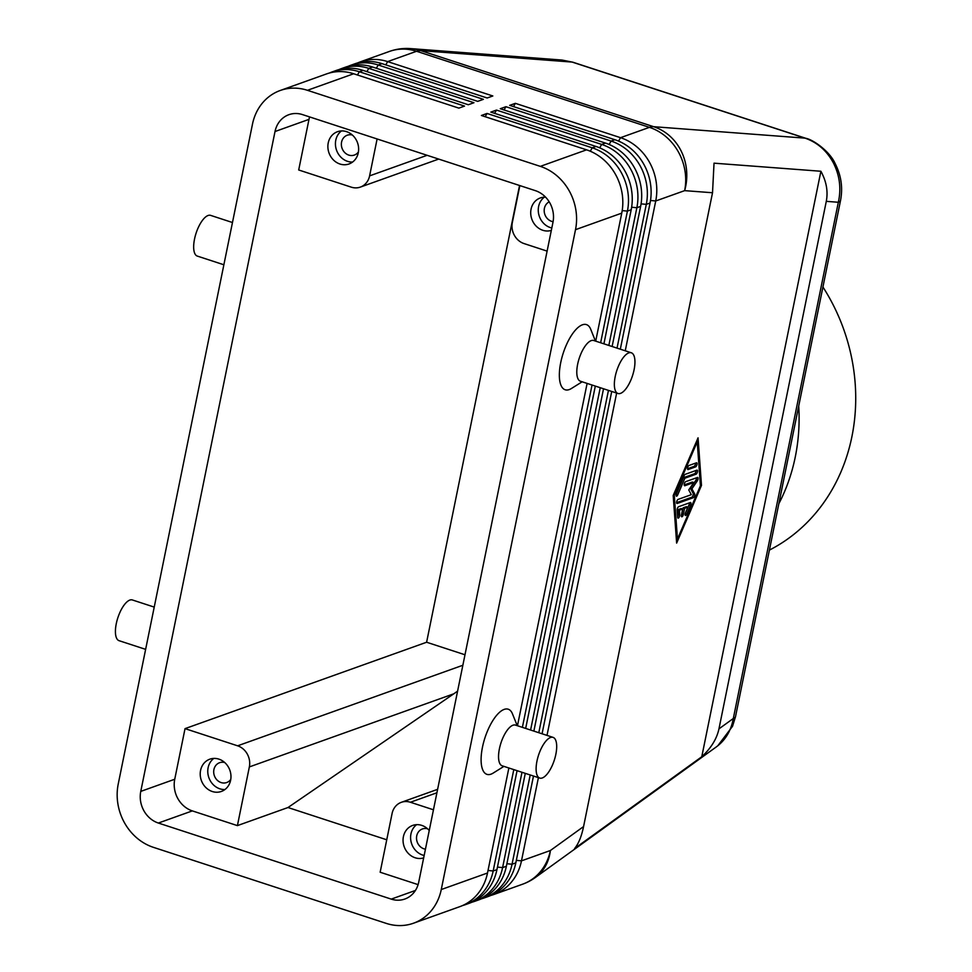 <?xml version="1.0" encoding="UTF-8"?>
<svg xmlns="http://www.w3.org/2000/svg" width="972" height="972" viewBox="0 0 972 972"><rect width="100%" height="100%" fill="white"/><g stroke="black" fill="none" stroke-linecap="round" stroke-linejoin="round"><path stroke-width="1.46" d="M826.285 201.35L718.952 728.866C716.826 738.805 711.103 748.1 701.772 756.751L574.598 848.532C578.534 843.769 581.523 836.442 583.577 826.564L712.525 192.748L714.031 163.175L820.89 171.254C826.407 181.363 828.205 191.399 826.285 201.35L838.338 202.261L733.313 718.502A21.42 5.662 -168.5 0 0 735.525 716.631L840.549 200.402C842.967 187.62 841.181 175.373 835.191 163.673C829.954 151.498 813.127 139.555 805.776 138.291A21.42 8.274 108.1 0 0 805.776 138.279A21.42 8.274 108.1 0 0 805.023 138.133C817.343 142.398 826.82 150.684 833.454 163.017C839.735 175.568 841.363 188.653 838.338 202.261A21.42 5.662 11.5 0 0 840.549 200.402A21.42 5.662 11.5 0 0 840.586 200.135M718.952 728.866L733.313 718.502C731.114 730.628 725.501 740.057 716.473 746.8L535.39 877.473A51.407 41.905 54.2 0 0 550.383 850.512L521.478 860.852L538.403 777.649M462.526 905.564A51.407 45.429 -109.7 0 0 465.394 904.665A51.407 45.429 -109.7 0 0 472.975 901.02A51.407 45.429 -109.7 0 0 493.168 870.985L513.787 769.605M600.635 342.764L627.414 211.106A51.407 45.429 -109.7 0 0 621.205 172.445A51.407 45.429 -109.7 0 0 592.227 147.805L487.057 113.457L481.395 115.486L586.566 149.834A51.407 45.429 70.3 0 1 615.543 174.474A51.407 45.429 70.3 0 1 621.752 213.135L595.702 341.148M586.566 149.834L540.323 166.37A51.407 45.429 70.3 0 1 569.3 191.01A51.407 45.429 70.3 0 1 575.509 229.671L621.752 213.135M508.866 767.989L487.507 873.002A51.407 45.429 70.3 0 1 467.313 903.049A51.407 45.429 70.3 0 1 459.732 906.682L413.501 923.218A51.407 45.429 70.3 0 1 386.309 923.4L153.418 847.341A51.407 45.429 70.3 0 1 124.44 822.701A51.407 45.429 70.3 0 1 118.232 784.039L252.477 124.161A51.407 45.429 70.3 0 1 272.67 94.126A51.407 45.429 70.3 0 1 280.24 90.481A51.407 45.429 70.3 0 1 307.444 90.311L353.674 73.763L458.857 108.123L464.519 106.094L359.336 71.746A51.407 45.429 -109.7 0 0 332.145 71.916A51.407 45.429 -109.7 0 0 329.35 73.034M487.507 873.002L441.264 889.538A51.407 45.429 70.3 0 1 421.07 919.585A51.407 45.429 70.3 0 1 413.501 923.218M490.836 895.443A51.407 45.429 -109.7 0 0 493.715 894.532A51.407 45.429 -109.7 0 0 501.285 890.899A51.407 45.429 -109.7 0 0 521.478 860.852L516.326 860.354M471.967 902.186A51.407 45.429 -109.7 0 0 474.834 901.287A51.407 45.429 -109.7 0 0 482.404 897.642A51.407 45.429 -109.7 0 0 502.597 867.607L521.988 772.278M608.837 345.437L636.854 207.729A51.407 45.429 -109.7 0 0 630.634 169.067A51.407 45.429 -109.7 0 0 601.668 144.427L496.485 110.079L490.824 112.108L595.994 146.456A51.407 45.429 70.3 0 1 624.972 171.096A51.407 45.429 70.3 0 1 631.192 209.758L603.916 343.833M517.068 770.674L496.935 869.624A51.407 45.429 70.3 0 1 476.742 899.671A51.407 45.429 70.3 0 1 469.172 903.304L465.394 904.665M481.407 898.821A51.407 45.429 -109.7 0 0 484.275 897.909A51.407 45.429 -109.7 0 0 491.844 894.264A51.407 45.429 -109.7 0 0 512.037 864.23L530.202 774.963M617.038 348.122L646.295 204.363A51.407 45.429 -109.7 0 0 640.074 165.702A51.407 45.429 -109.7 0 0 611.096 141.061L505.926 106.701L500.264 108.73L605.435 143.078A51.407 45.429 70.3 0 1 634.412 167.719A51.407 45.429 70.3 0 1 640.633 206.38L612.117 346.518M525.281 773.36L506.376 866.259A51.407 45.429 70.3 0 1 486.182 896.293A51.407 45.429 70.3 0 1 478.613 899.938L474.834 901.287M625.251 350.795L655.723 200.985A51.407 45.429 -109.7 0 0 649.515 162.324A51.407 45.429 -109.7 0 0 620.537 137.684L515.367 103.336L509.705 105.353L614.875 139.713A51.407 45.429 70.3 0 1 643.853 164.341A51.407 45.429 70.3 0 1 650.061 203.014L620.318 349.191M533.482 776.033L515.816 862.881A51.407 45.429 70.3 0 1 495.623 892.916A51.407 45.429 70.3 0 1 488.053 896.561L484.275 897.909M332.145 71.916L335.923 70.567A51.407 45.429 70.3 0 1 363.115 70.397L468.285 104.745L473.947 102.716L368.777 68.368A51.407 45.429 -109.7 0 0 341.585 68.55A51.407 45.429 -109.7 0 0 338.791 69.668M341.585 68.55L345.364 67.202A51.407 45.429 70.3 0 1 372.555 67.019L477.726 101.367L483.388 99.338L378.217 64.99A51.407 45.429 -109.7 0 0 351.026 65.173A51.407 45.429 -109.7 0 0 348.231 66.29M351.026 65.173L354.792 63.824A51.407 45.429 70.3 0 1 381.996 63.642L487.166 97.99L492.828 95.973L387.658 61.613A51.407 45.429 -109.7 0 0 360.454 61.795A51.407 45.429 -109.7 0 0 357.66 62.913M418.094 884.629L380.149 872.236L392.081 813.54A17.131 15.139 70.3 0 1 398.812 803.528A17.131 15.139 70.3 0 1 401.339 802.313A17.131 15.139 70.3 0 1 410.403 802.252L436.914 792.775M462.854 665.261L237.618 745.816A17.131 15.139 70.3 0 1 247.277 754.029A17.131 15.139 70.3 0 1 249.354 766.92L453.79 693.801L457.593 691.141M547.115 251.116L524.066 243.583A17.131 15.139 70.3 0 1 514.407 235.37A17.131 15.139 70.3 0 1 512.341 222.491L519.85 185.579M427.121 155.301L369.603 175.871A17.131 15.139 70.3 0 1 362.872 185.883A17.131 15.139 70.3 0 1 360.345 187.098A17.131 15.139 70.3 0 1 351.281 187.159L298.696 169.979L308.987 119.374A25.697 22.708 -109.7 0 1 309.618 116.919M427.558 828.788A10.534 9.307 -109.7 0 0 422.431 828.946A10.534 9.307 -109.7 0 0 416.551 838.933A10.534 9.307 -109.7 0 0 423.95 848.823A10.534 9.307 -109.7 0 0 425.444 849.176M423.671 857.887A17.131 15.139 70.3 0 1 415.129 857.766A17.131 15.139 70.3 0 1 403.101 841.667A17.131 15.139 70.3 0 1 412.663 825.435A17.131 15.139 70.3 0 1 421.727 825.374A17.131 15.139 70.3 0 1 429.235 830.501M416.636 824.657A17.131 15.139 -109.7 0 0 410.962 841.23A17.131 15.139 -109.7 0 0 422.686 855.068A17.131 15.139 -109.7 0 0 424.157 855.469M352.386 135.047A10.534 9.307 -109.7 0 0 347.259 135.217A10.534 9.307 -109.7 0 0 341.391 145.192A10.534 9.307 -109.7 0 0 348.778 155.095A10.534 9.307 -109.7 0 0 354.355 155.058A10.534 9.307 -109.7 0 0 358.425 151.936M346.554 131.645A17.131 15.139 70.3 0 1 358.583 147.732A17.131 15.139 70.3 0 1 349.033 163.964A17.131 15.139 70.3 0 1 339.969 164.025A17.131 15.139 70.3 0 1 327.928 147.938A17.131 15.139 70.3 0 1 337.491 131.706A17.131 15.139 70.3 0 1 346.554 131.645M341.464 130.928A17.131 15.139 -109.7 0 0 335.79 147.489A17.131 15.139 -109.7 0 0 347.514 161.328A17.131 15.139 -109.7 0 0 352.593 162.045M224.726 762.534A10.534 9.307 -109.7 0 0 219.599 762.704A10.534 9.307 -109.7 0 0 213.719 772.679A10.534 9.307 -109.7 0 0 221.118 782.569A10.534 9.307 -109.7 0 0 226.695 782.533A10.534 9.307 -109.7 0 0 230.765 779.41M218.894 759.132A17.131 15.139 70.3 0 1 230.923 775.219A17.131 15.139 70.3 0 1 221.361 791.451A17.131 15.139 70.3 0 1 212.297 791.512A17.131 15.139 70.3 0 1 200.268 775.425A17.131 15.139 70.3 0 1 209.831 759.181A17.131 15.139 70.3 0 1 218.894 759.132M213.804 758.415A17.131 15.139 -109.7 0 0 208.13 774.976A17.131 15.139 -109.7 0 0 219.854 788.814A17.131 15.139 -109.7 0 0 224.933 789.531M549.204 201.848A10.534 9.307 -109.7 0 0 544.271 211.981A10.534 9.307 -109.7 0 0 551.622 221.337A10.534 9.307 -109.7 0 0 553.092 221.689M551.331 230.4A17.131 15.139 70.3 0 1 542.801 230.279A17.131 15.139 70.3 0 1 530.761 214.18A17.131 15.139 70.3 0 1 540.323 197.948A17.131 15.139 70.3 0 1 545.596 197.182M544.308 197.182A17.131 15.139 -109.7 0 0 538.622 213.743A17.131 15.139 -109.7 0 0 550.346 227.582A17.131 15.139 -109.7 0 0 551.829 227.983M617.998 393.502L580.442 381.231A21.42 8.274 -71.9 0 1 577.647 364.245A21.42 8.274 -71.9 0 1 593.734 340.504L631.302 352.775A21.42 8.274 -71.9 0 1 634.084 369.761A21.42 8.274 -71.9 0 1 617.998 393.502A21.42 8.274 -71.9 0 1 615.215 376.516A21.42 8.274 -71.9 0 1 631.302 352.775M582.167 381.789L571.427 388.496A34.263 13.231 -71.9 0 1 560.723 362.592A34.263 13.231 -71.9 0 1 575.606 329.897A34.263 13.231 -71.9 0 1 590.745 329.326L595.459 341.075M553.056 737.371L515.488 725.1A21.42 8.274 108.1 0 0 499.401 748.829A21.42 8.274 108.1 0 0 502.196 765.814L539.752 778.086A21.42 8.274 108.1 0 0 555.838 754.345A21.42 8.274 108.1 0 0 553.056 737.371A21.42 8.274 108.1 0 0 536.969 761.1A21.42 8.274 108.1 0 0 539.752 778.086M503.921 766.373L493.181 773.08A34.263 13.231 -71.9 0 1 482.477 747.176A34.263 13.231 -71.9 0 1 497.372 714.481A34.263 13.231 -71.9 0 1 512.499 713.91L517.213 725.659M223.876 264.773L197.304 256.086A21.42 8.274 -71.9 0 1 194.522 239.1A21.42 8.274 -71.9 0 1 210.608 215.371L232.466 222.515M154.232 607.099L132.362 599.955A21.42 8.274 108.1 0 0 116.276 623.696A21.42 8.274 108.1 0 0 119.058 640.682L145.63 649.357M769.411 550.091A184.194 162.786 -109.7 0 0 851.885 436.756A184.194 162.786 -109.7 0 0 822.932 287.019M778.839 503.739A184.194 162.786 -109.7 0 0 795.266 457.01A184.194 162.786 -109.7 0 0 798.717 406.029M519.546 185.482L426.611 642.237L185.032 728.636L174.741 779.24A25.697 22.708 -109.7 0 0 192.335 810.891L237.411 825.617L249.354 766.92M464.993 654.776L426.611 642.237M369.603 175.871L377.112 138.96M237.618 745.816L185.032 728.636M433.451 809.785L410.403 802.252M237.411 825.617L287.991 807.525L453.79 693.801M386.747 839.784L287.991 807.525M391.242 899.112L158.363 823.041A25.697 22.708 70.3 0 1 140.77 791.39L275.015 131.524A25.697 22.708 70.3 0 1 288.903 114.684A25.697 22.708 70.3 0 1 302.499 114.599L535.378 190.658A25.697 22.708 70.3 0 1 552.971 222.309L418.725 882.187A25.697 22.708 70.3 0 1 404.838 899.027A25.697 22.708 70.3 0 1 391.242 899.112L415.409 890.461M540.323 166.37L307.444 90.311M280.24 90.481L326.483 73.945A51.407 45.429 70.3 0 1 353.674 73.763M611.728 391.449L542.072 733.775M538.792 732.706L608.448 390.38M547.005 735.391L616.649 393.053M513.495 106.592L515.367 103.336M603.527 388.764L533.871 731.102M530.591 730.033L600.234 387.694M504.055 109.97L505.926 106.701M595.314 386.091L525.67 728.417M522.389 727.348L592.033 385.021M494.614 113.347L496.485 110.079M587.112 383.405L517.469 725.744M441.264 889.538L575.509 229.671M485.174 116.713L487.057 113.457M681.457 515.111A2.138 0.826 108.1 0 0 681.846 513.921L683.085 507.858L686.378 506.667L687.884 507.165L684.58 508.344L683.352 514.419A2.138 0.826 -71.9 0 1 681.737 516.788A2.138 0.826 -71.9 0 1 681.457 515.087L682.696 509.012L681.19 508.526L677.897 509.705L679.404 510.203L679.732 514.771A2.138 0.826 -71.9 0 1 679.197 517.068A2.138 0.826 -71.9 0 1 678.043 518.112A2.138 0.826 -71.9 0 1 677.678 517.383L677.156 510.057A2.138 0.826 -71.9 0 1 678.59 506.728L690.339 502.536A2.138 0.826 -71.9 0 1 690.594 502.524A2.138 0.826 -71.9 0 1 690.533 505.27L686.718 514.152A2.138 0.826 -71.9 0 1 685.442 515.464A2.138 0.826 -71.9 0 1 685.491 512.706L687.884 507.165M682.696 509.012L679.404 510.203M677.63 516.679A2.138 0.826 108.1 0 0 678.225 514.285L677.897 509.705M684.58 508.344L683.085 507.858M685.151 513.787A2.138 0.826 108.1 0 0 685.211 513.653L689.039 504.784A2.138 0.826 108.1 0 0 689.452 502.852M687.52 468.723L694.105 466.366A2.138 0.826 108.1 0 0 695.551 463.134M696.438 462.818A2.138 0.826 -71.9 0 1 696.693 462.806A2.138 0.826 -71.9 0 1 696.9 464.798A2.138 0.826 -71.9 0 1 695.612 466.864L688.14 469.537A2.138 0.826 -71.9 0 1 687.884 469.549A2.138 0.826 -71.9 0 1 687.678 467.556A2.138 0.826 -71.9 0 1 688.966 465.491L696.438 462.818M697.228 441.883L674.289 495.137L677.46 539.047L700.411 485.793L697.228 441.883L696.426 441.616M677.46 539.047L676.318 538.67M701.492 485.405L676.634 543.093L673.195 495.526L698.054 437.837L701.492 485.405L700.35 485.028M676.391 539.691L676.767 538.816M674.289 495.137L673.475 494.87M696.875 441.762L696.803 440.741M684.896 478.2L677.727 494.845A2.138 0.826 -71.9 0 1 676.451 496.157A2.138 0.826 -71.9 0 1 676.512 493.399L684.154 475.648A2.138 0.826 -71.9 0 1 685.175 474.348L696.924 470.144A2.138 0.826 -71.9 0 1 697.179 470.132A2.138 0.826 -71.9 0 1 697.386 472.125A2.138 0.826 -71.9 0 1 696.098 474.19L684.896 478.2L683.401 477.714L694.603 473.704A2.138 0.826 108.1 0 0 696.037 470.46M676.172 494.481A2.138 0.826 108.1 0 0 676.233 494.347L683.401 477.714M676.621 502.658L691.833 497.214A2.138 0.826 108.1 0 0 693.012 495.501A2.138 0.826 108.1 0 0 693.145 493.363L690.412 488.333L695.782 480.411A2.138 0.826 108.1 0 0 696.572 477.774M693.789 482.525L684.847 485.733A2.138 0.826 -71.9 0 1 684.592 485.745A2.138 0.826 -71.9 0 1 684.385 483.74A2.138 0.826 -71.9 0 1 685.673 481.675L697.459 477.459A2.138 0.826 -71.9 0 1 697.714 477.446A2.138 0.826 -71.9 0 1 698.042 478.807A2.138 0.826 -71.9 0 1 697.276 480.909L691.918 488.831L694.64 493.861A2.138 0.826 -71.9 0 1 694.518 495.999A2.138 0.826 -71.9 0 1 693.34 497.7L677.241 503.46A2.138 0.826 -71.9 0 1 676.986 503.472A2.138 0.826 -71.9 0 1 676.779 501.479A2.138 0.826 -71.9 0 1 678.055 499.414L691.323 494.675L688.759 489.961L693.789 482.525L692.295 482.039L684.227 484.919M691.918 488.831L690.412 488.333M820.89 171.254L701.772 756.751M650.511 200.475L655.723 200.985L684.64 190.646A51.407 47.203 94.3 0 0 681.408 151.523A51.407 47.203 94.3 0 0 653.67 126.7L420.791 50.629L572.144 62.074A21.42 8.274 -71.9 0 1 572.897 62.22L561.974 60.045L572.144 62.074L805.023 138.133L653.67 126.7A51.407 19.841 108.1 0 0 651.617 126.785A51.407 19.841 108.1 0 0 649.442 127.344L620.537 137.684L618.581 141.098M385.775 64.881L387.658 61.613L416.563 51.273A51.407 19.841 -71.9 0 1 418.738 50.714A51.407 19.841 -71.9 0 1 420.791 50.629A51.407 47.203 94.3 0 0 410.548 48.6A51.407 51.407 0 0 0 389.371 51.455L360.454 61.795M583.577 826.564L550.383 850.512A51.407 45.429 -109.7 0 1 530.19 880.559A51.407 45.429 -109.7 0 1 522.62 884.192L493.715 894.532M389.371 51.455A51.407 45.429 -109.7 0 1 416.563 51.273L649.442 127.344A51.407 45.429 -109.7 0 1 678.42 151.984A51.407 45.429 -109.7 0 1 684.64 190.646L712.525 192.748M631.192 209.758L627.414 211.106L622.202 210.596M640.633 206.38L636.854 207.729L631.642 207.23M496.935 869.624L493.168 870.985L488.017 870.475M650.061 203.014L646.295 204.363L641.083 203.853M506.376 866.259L502.597 867.607L497.457 867.097M515.816 862.881L512.037 864.23L506.886 863.731M357.465 75.002L359.336 71.746L363.115 70.397M366.906 71.624L368.777 68.368L372.555 67.019M376.346 68.259L378.217 64.99L381.996 63.642M158.363 823.041L192.335 810.891M140.77 791.39L174.741 779.24M275.015 131.524L308.987 119.374M595.994 146.456L592.227 147.805L590.271 151.219M605.435 143.078L601.668 144.427L599.7 147.841M614.875 139.713L611.096 141.061L609.14 144.476M683.352 514.419L681.846 513.921M679.732 514.771L678.225 514.285M686.718 514.152L685.211 513.653M690.533 505.27L689.039 504.784M695.612 466.864L694.105 466.366M677.727 494.845L676.233 494.347M696.098 474.19L694.603 473.704M693.34 497.7L691.833 497.214M694.64 493.861L693.145 493.363M697.276 480.909L695.782 480.411M572.897 62.22A21.42 8.274 -71.9 0 1 572.909 62.22L805.8 138.291M438.688 159.08L360.345 187.098M437.619 789.337L401.339 802.313M735.439 716.886L732.536 726.291L717.798 745.791M522.62 884.192A51.407 51.407 0 0 0 535.39 877.473M561.962 60.045L410.548 48.6"/></g></svg>
